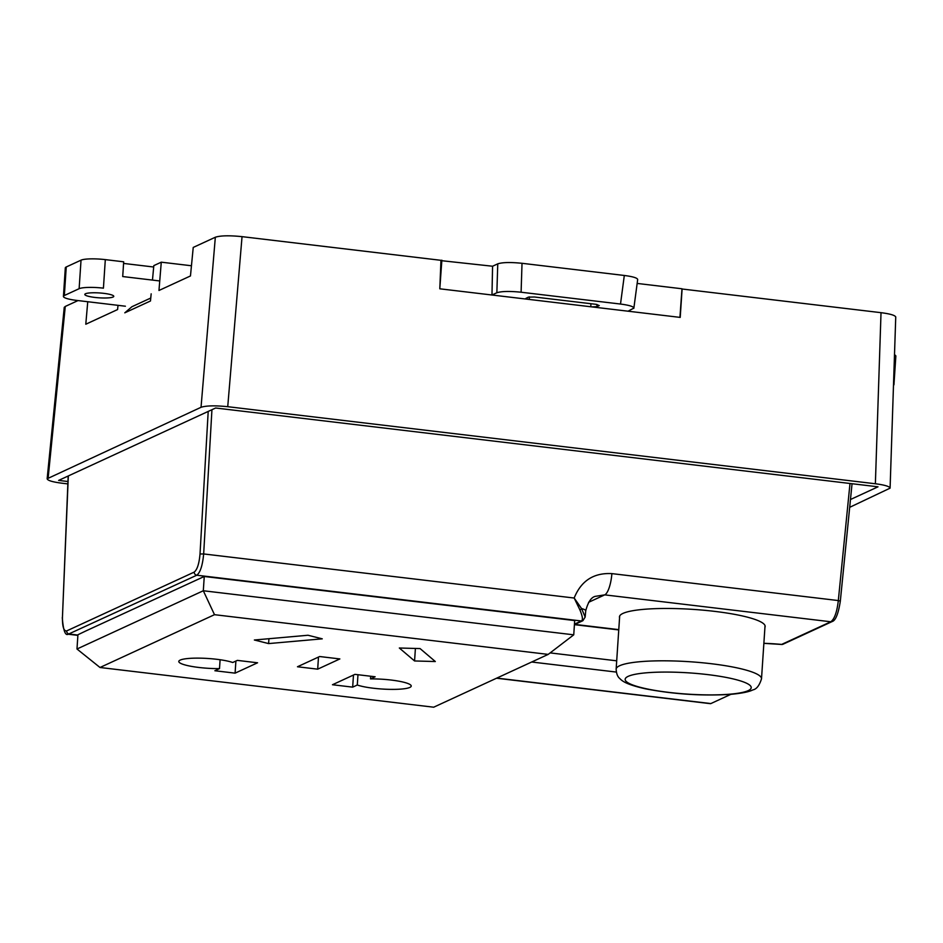 <?xml version="1.0" encoding="UTF-8"?>
<svg xmlns="http://www.w3.org/2000/svg" width="943" height="943" viewBox="0 0 943 943"><rect width="100%" height="100%" fill="white"/><g stroke="black" fill="none" stroke-linecap="round" stroke-linejoin="round"><path stroke-width="1.41" d="M849.69 507.322L890.098 488.144C889.579 486.423 884.675 484.961 875.375 483.759L881.021 312.675L682.107 289.006L680.209 317.402L491.975 295.006L496.855 292.754L497.763 263.84C502.454 262.319 510.54 262.142 522.021 263.297L624.313 275.474C632.883 276.582 637.338 277.937 637.68 279.505M118.016 305.332L117.58 309.563L85.789 324.227L87.746 301.736M151.163 293.839L150.479 300.982L124.794 312.828L131.914 306.723L150.762 298.035M875.375 483.759L227.734 406.692C215.098 405.419 206.199 405.62 201.036 407.293L215.334 237.235L193.232 247.431L190.462 275.957L158.966 290.479L161.277 262.178L153.827 265.608L152.46 280.095M440.935 260.622L492.576 266.232L491.975 295.006L439.803 288.806L440.959 260.315L242.045 236.646L227.734 406.692M850.468 499.519L878.016 486.812L215.629 408.001L58.631 480.411L67.955 481.519M881.021 312.675C890.322 313.878 895.225 315.351 895.744 317.06M215.334 237.235C220.497 235.561 229.408 235.373 242.045 236.646M492.576 266.232L497.763 263.84M637.162 283.43L681.978 288.77L679.938 317.378M201.036 407.293L47.15 478.773C47.574 480.494 52.478 481.979 61.873 483.193L67.849 483.912M64.242 307.43L65.267 306.451L48.164 477.795M78.021 300.569L65.267 306.451M191.453 265.761L161.277 262.178M522.021 263.297L521.102 292.224L620.506 304.047C629.087 305.167 633.543 306.51 633.873 308.09L628.073 311.202M521.102 292.224C509.621 291.057 501.535 291.246 496.855 292.754M528.422 299.344L525.829 298.436L528.41 297.128L534.469 296.998L596.153 304.341L599.265 305.567L596.907 306.652L591.638 306.864M439.803 288.806L441.854 260.197M370.693 676.249L370.516 678.901L375.137 676.768L354.933 674.363L332.466 684.736L352.67 687.141L357.291 685.007L357.975 674.728M357.291 685.007A29.009 4.892 -176.2 0 0 389.695 689.357A29.009 4.892 -176.2 0 0 411.231 686.068A29.009 4.892 -176.2 0 0 370.516 678.901M352.67 687.141L353.472 675.035M237.353 660.383L232.721 662.505A29.009 4.892 -176.2 0 0 200.317 658.155A29.009 4.892 -176.2 0 0 178.793 661.456A29.009 4.892 -176.2 0 0 219.507 668.611L214.874 670.744L235.09 673.149L257.557 662.788L237.353 660.383M235.891 661.055L235.09 673.149M220.096 659.735L219.507 668.611M317.685 669.165L339.857 658.933L319.642 656.528L297.469 666.76L317.685 669.165L318.486 657.071M268.614 643.586L322.258 638.835L308.007 635.252L254.362 640.002L268.614 643.586L268.932 638.717M414.566 660.96L435.324 661.538L420.083 648.584L399.325 648.006L414.566 660.96L415.403 648.454M548.189 654.395L573.745 634.828L574.688 620.565L204.254 576.479L86.544 630.631L77.927 634.745L76.984 649.008L203.311 590.754L214.497 614.683L100.005 667.491L433.697 707.203L548.189 654.395L214.497 614.683M204.254 576.479L203.311 590.754L573.745 634.828M76.984 649.008L100.005 667.491M582.75 620.765A2.9 2.735 -114.8 0 1 581.23 621.036L581.36 620.977C583.116 620.117 582.633 616.439 579.921 609.932L574.169 598.027L581.572 608.553A19.343 2.876 5.2 0 1 585.733 610.699M211.939 409.698L203.664 553.942L574.169 598.027C581.136 580.794 593.701 572.66 611.877 573.615A19.343 5.634 96.8 0 1 604.734 594.868L595.339 596.341C591.261 597.237 588.055 602.035 585.733 610.758L585.155 617.087L581.572 608.553A2.9 1.45 -29.2 0 1 579.921 609.932M68.179 476.003L62.438 617.453C62.368 626.753 63.782 631.232 66.682 630.914L194.223 572.095C197.217 569.702 199.162 563.666 200.022 554.001L208.203 411.431M200.022 554.001L203.664 553.942C202.58 565.423 200.293 572.519 196.792 575.218L68.25 634.215C65.256 635.971 63.275 630.431 62.297 617.606M763.865 643.315A49.036 8.263 3.8 0 1 781.641 644.423L830.783 621.767C834.496 619.091 837.007 612.019 838.315 600.561L840.319 601.174L852.048 483.724M619.563 617.677A73.012 12.306 3.8 0 1 619.457 616.769A73.012 12.306 3.8 0 1 693.117 609.39A73.012 12.306 3.8 0 1 765.162 626.447A73.012 12.306 3.8 0 1 764.926 627.331M730.849 694.343L710.857 703.572A9.666 2.817 96.8 0 1 710.338 703.655L496.537 678.217M79.129 288.699L64.348 295.513L66.246 266.975L81.027 260.162L79.129 288.699A19.343 3.253 3.8 0 1 103.424 288.157L105.31 259.62A19.343 3.253 -176.2 0 0 81.027 260.162M105.31 259.62L123.686 261.812L122.708 276.547L159.744 280.955M153.697 267.01L123.58 263.427M66.246 266.975A19.343 3.253 -176.2 0 0 65.315 267.883L63.429 296.42A19.343 3.253 3.8 0 1 64.348 295.513M125.395 306.216L76.807 300.428A19.343 3.253 3.8 0 1 63.429 296.42M85.518 293.744A14.51 2.44 3.8 0 1 101.62 293.12A14.51 2.44 3.8 0 1 113.773 296.35A14.51 2.44 3.8 0 1 99.133 297.823A14.51 2.44 3.8 0 1 84.823 294.428A14.51 2.44 3.8 0 1 85.518 293.744M893.54 383.895A19.343 3.253 3.8 0 1 893.952 384.638L895.85 356.1A19.343 3.253 -176.2 0 0 894.494 354.78M893.952 384.638A19.343 3.253 3.8 0 1 893.492 385.286M596.943 304.448L596.907 306.652M590.837 306.77L590.884 303.705M529.471 296.892L529.176 299.438M620.506 304.047L624.313 275.474M748.2 690.63A63.169 10.644 -176.2 0 0 674.917 672.206A63.169 10.644 -176.2 0 0 641.464 687.636A63.169 10.644 -176.2 0 0 748.2 690.63M761.508 678.807C759.421 685.502 756.545 689.203 752.879 689.899C751.241 690.712 746.526 692.952 730.071 694.402C701.58 696.052 673.314 694.178 645.283 688.779C627.614 684.759 622.651 681.589 619.834 678.583C617.63 676.838 616.392 673.691 616.144 669.153A72.847 12.271 3.8 0 1 689.639 661.727A72.847 12.271 3.8 0 1 761.508 678.807L765.044 625.645M194.223 572.095A2.9 2.735 -114.8 0 0 196.792 575.218L581.36 620.977A2.9 2.758 62.9 0 0 582.892 620.694M574.452 624.172L581.23 621.036M68.32 475.944L62.438 617.453M77.904 635.075L69.252 634.038A2.9 2.735 -114.8 0 1 66.682 630.914M611.877 573.615L838.315 600.561L849.997 483.488M588.585 602.318L604.734 594.868L830.783 621.767A2.9 2.735 65.2 0 0 832.186 621.543C835.639 620.529 838.351 613.752 840.319 601.186M781.641 644.423A2.9 2.735 65.2 0 0 783.044 644.21L832.186 621.543M574.876 624.407L618.773 629.629M496.796 678.1L710.857 703.572M616.333 672.076L531.687 662.01M550.146 652.898L616.698 660.819M895.744 316.919L890.098 488.002M64.254 307.3L47.162 478.631M633.837 308.326L637.645 279.753M616.144 669.153L619.681 615.991M574.428 624.608L582.868 620.706L585.143 617.087M781.488 644.458A2.9 2.9 0 0 0 783.044 644.21M763.865 643.35L781.558 644.458M77.892 635.37L68.202 634.226M574.417 624.655L618.749 629.924"/></g></svg>
